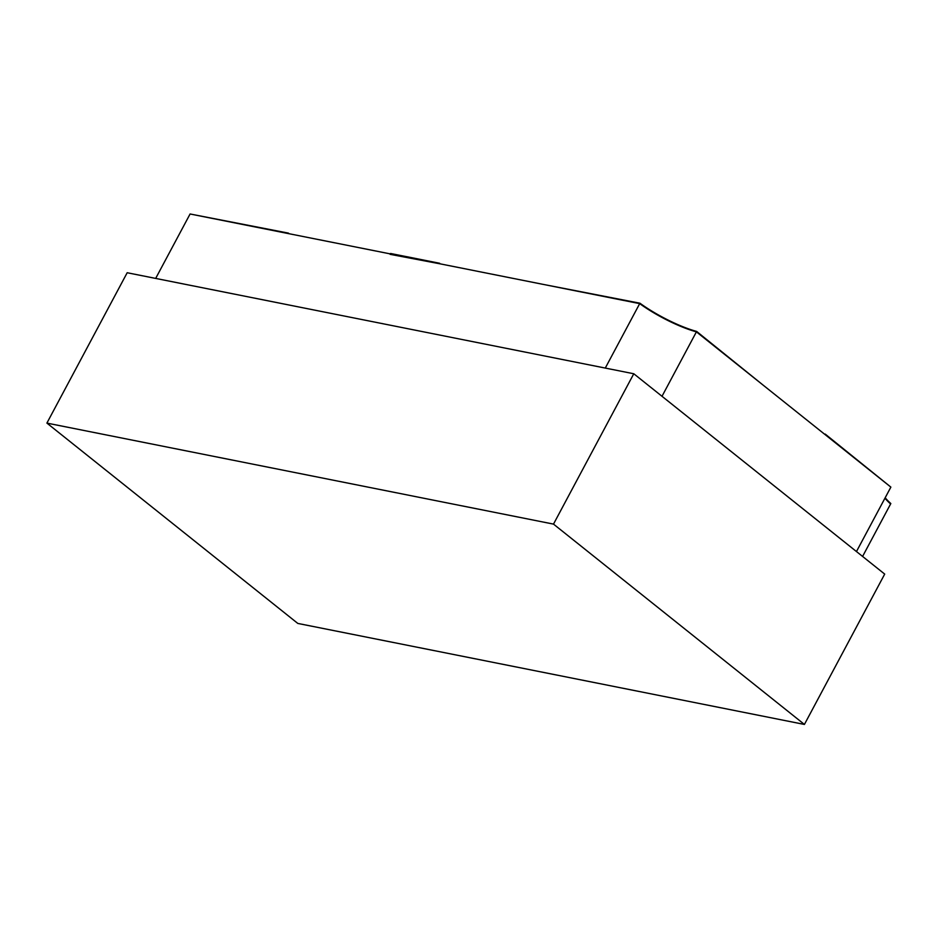 <?xml version="1.0" encoding="UTF-8"?>
<svg xmlns="http://www.w3.org/2000/svg" width="938" height="938" viewBox="0 0 938 938"><rect width="100%" height="100%" fill="white"/><g stroke="black" fill="none" stroke-linecap="round" stroke-linejoin="round"><path stroke-width="1.41" d="M46.9 423.097L553.502 524.108L804.417 724.441L297.815 623.43L46.9 423.097L127.181 272.735L633.783 373.758L553.502 524.108M804.417 724.441L884.698 574.091L633.783 373.758M288.47 233.128L190.086 213.981L289.256 233.761M825.229 434.095L890.865 487.115L824.209 433.895M862.585 556.445L890.83 503.542A53.114 12.581 28.1 0 1 885.179 497.773M890.608 503.976A53.114 12.581 28.1 0 1 884.956 498.207A53.114 12.581 28.1 0 0 890.608 503.976M856.464 551.556L662.005 396.293L696.406 331.853A53.114 12.581 -151.9 0 1 639.693 303.631A53.114 12.581 -151.9 0 0 696.406 331.853L890.865 487.115L856.464 551.556M155.673 278.422L605.28 368.071L639.693 303.631L190.086 213.981L155.673 278.422M639.915 303.209L541.531 284.062L639.915 303.209A53.114 12.581 -151.9 0 0 696.641 331.431L762.277 384.439L696.641 331.431M439.664 263.273L390.56 253.483L390.102 254.339L440.461 263.906"/></g></svg>
